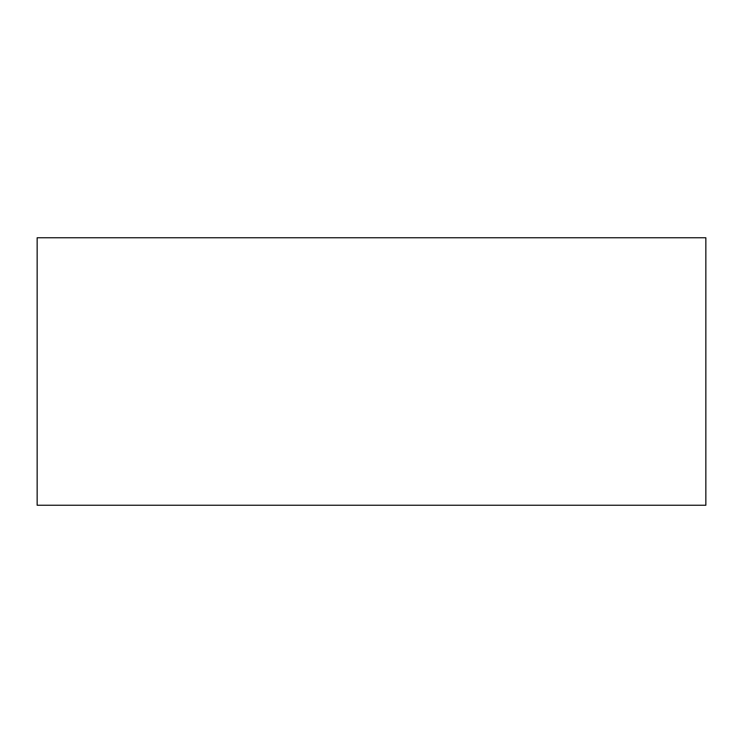 <?xml version="1.0" encoding="UTF-8"?>
<svg xmlns="http://www.w3.org/2000/svg" width="743" height="743" viewBox="0 0 743 743"><rect width="100%" height="100%" fill="white"/><g stroke="black" fill="none" stroke-linecap="round" stroke-linejoin="round"><path stroke-width="0.56" stroke-dasharray="3.71 2.79" d="M37.15 505.24L705.85 505.24M37.15 237.76L705.85 237.76"/><path stroke-width="1.11" d="M705.85 505.24L37.15 505.24L37.15 237.76L705.85 237.76L705.85 505.24"/></g></svg>
